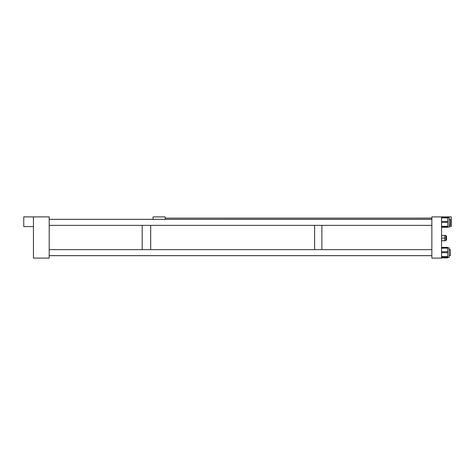 <?xml version="1.0" encoding="UTF-8"?>
<svg xmlns="http://www.w3.org/2000/svg" width="475" height="475" viewBox="0 0 475 475"><rect width="100%" height="100%" fill="white"/><g stroke="black" fill="none" stroke-linecap="round" stroke-linejoin="round"><path stroke-width="0.71" d="M153.081 219.319L153.081 216.897L165.199 216.897L165.199 219.319M444.802 235.499L445.9 235.499L445.9 240.665L444.802 240.665M441.554 235.416L444.802 235.416L444.802 240.748L441.554 240.748M441.554 238.082L444.802 238.082M446.536 236.295L446.536 239.905L445.9 239.905M49.198 255.681L431.858 255.681M142.203 249.63L142.203 225.37L142.203 249.63M150.688 249.63L150.688 225.37L150.688 249.63M314.61 249.63L314.61 225.37L314.61 249.63M321.884 249.63L321.884 225.37L321.884 249.63M431.858 216.897L431.858 258.103L441.554 258.103L441.554 216.897L431.858 216.897M447.759 247.914L449.196 247.914L449.196 257.337M441.554 247.451L447.759 247.451L441.554 247.742L447.759 247.742L447.759 248.152L441.554 248.152M441.554 251.708L447.759 251.708L447.759 248.152M447.759 251.708L447.759 252.67L441.554 252.67M441.554 256.595L447.759 256.595L447.759 252.67M447.759 256.595L447.759 257.153L441.554 257.153M441.554 257.676L447.759 257.676L447.759 257.153M449.196 217.663L449.196 227.086L441.554 226.884M447.759 217.473L441.554 217.473L447.759 217.473L447.759 217.882L441.554 217.882M441.554 221.439L447.759 221.439L447.759 217.882M447.759 221.439L447.759 222.401L441.554 222.401M441.554 226.326L447.759 226.326L447.759 222.401M447.759 226.326L447.759 226.884M447.759 227.258L441.554 227.258L447.759 227.068M49.198 216.897L33.446 216.897L33.446 258.103L49.198 258.103L49.198 216.897M33.446 226.593L23.75 226.593L23.75 216.897L33.446 216.897M449.196 226.593L451.25 226.593L451.25 216.897L441.554 216.897M449.196 219.361L450.407 219.361L450.407 225.37L449.196 225.37M449.196 249.63L450.407 249.63L450.407 255.639L449.196 255.639M441.554 257.527L447.759 257.527L441.554 257.527M431.858 218.108L165.199 218.108L431.858 218.126M446.536 236.259L445.9 236.259M49.198 219.319L431.858 219.319M449.196 257.355L447.759 257.355M449.196 217.645L447.759 217.645M441.554 257.889L447.759 257.889M441.554 247.38L447.759 247.38M431.858 219.361L49.198 219.361M431.858 225.37L49.198 225.37M431.858 255.639L49.198 255.639M431.858 249.63L49.198 249.63"/></g></svg>
